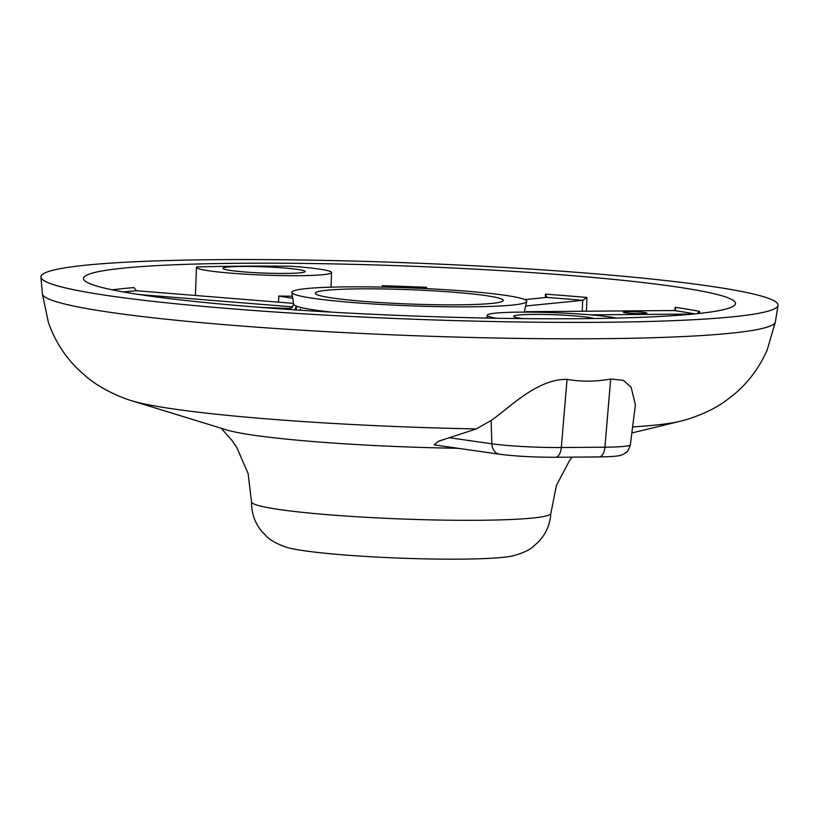 <?xml version="1.0" encoding="UTF-8"?>
<svg xmlns="http://www.w3.org/2000/svg" width="819" height="819" viewBox="0 0 819 819"><rect width="100%" height="100%" fill="white"/><g stroke="black" fill="none" stroke-linecap="round" stroke-linejoin="round"><path stroke-width="1.23" d="M616.257 318.089A67.608 5.149 2.2 0 0 519.942 312.131A67.608 5.149 2.2 0 0 487.213 315.284A67.608 5.149 2.2 0 0 496.468 318.253M688.881 288.831A326.279 24.836 -177.8 0 1 735.544 303.501A326.279 24.836 -177.8 0 1 496.273 318.253A326.279 24.836 -177.8 0 1 130.139 293.12A326.279 24.836 -177.8 0 1 83.477 278.45A326.279 24.836 -177.8 0 1 322.747 263.708A326.279 24.836 -177.8 0 1 688.881 288.831M426.515 288.636L426.566 287.346A326.279 24.836 -177.8 0 0 382.299 285.698L382.248 287.09M290.735 266.226A326.279 24.836 2.2 0 0 196.693 266.943A67.608 5.149 2.2 0 0 196.468 267.342A67.608 5.149 2.2 0 0 263.831 275.082A67.608 5.149 2.2 0 0 331.582 272.532A67.608 5.149 2.2 0 0 290.735 266.226M332.115 312.162A115.223 8.774 -177.8 0 1 323.955 311.24A115.223 8.774 -177.8 0 1 310.176 309.306A115.223 8.774 -177.8 0 1 300.338 307.34A115.223 8.774 -177.8 0 1 296.427 306.163A115.223 8.774 -177.8 0 1 293.704 304.258L291.799 292.455A117.578 8.948 -177.8 0 1 377.16 286.998A117.578 8.948 -177.8 0 1 509.961 296.058A117.578 8.948 -177.8 0 1 526.76 301.484A117.578 8.948 -177.8 0 1 439.68 306.644A117.578 8.948 -177.8 0 1 308.609 297.604A117.578 8.948 -177.8 0 1 291.799 292.455M300.45 308.958L300.225 310.217M487.11 317.977A115.223 8.774 -177.8 0 1 486.64 317.987A115.223 8.774 -177.8 0 1 485.053 318.038M725.327 288.554A368.837 28.071 2.2 0 0 309.766 260.125A368.837 28.071 2.2 0 0 40.95 277.078A368.837 28.071 2.2 0 0 93.694 293.397A368.837 28.071 2.2 0 0 505.927 321.775A368.837 28.071 2.2 0 0 778.05 305.395A368.837 28.071 2.2 0 0 725.327 288.554M449.314 437.725L491.861 443.806A11.753 9.459 98.1 0 0 499.703 454.258L434.162 444.891L438.349 441.287L476.351 428.921A284.817 21.683 2.2 0 1 161.241 407.074A284.817 21.683 2.2 0 1 129.115 399.948L227.989 430.344A185.186 14.097 2.2 0 0 245.505 433.947A185.186 14.097 2.2 0 0 457.882 448.28M476.351 428.921L491.103 420.464C507.534 409.633 536.65 378.644 567.055 379.371C581.377 381.849 595.915 381.736 610.677 379.023L623.341 380.333L631.132 387.233L635.401 404.821L630.343 444.778A52.488 3.993 2.2 0 1 604.934 447.194L610.677 379.023M550.87 513.318A149.785 11.405 2.2 0 1 440.939 520.075A149.785 11.405 2.2 0 1 272.942 508.538A149.785 11.405 2.2 0 1 251.515 501.822C251.413 512.837 254.719 522.563 261.435 530.999L266.974 536.762C270.843 540.581 277.365 544.092 286.537 547.287A117.578 8.948 2.2 0 0 298.915 549.938A117.578 8.948 2.2 0 0 414.823 558.619A117.578 8.948 2.2 0 0 512.459 555.958C521.846 553.48 528.624 550.491 532.77 546.969L538.738 541.646C546.078 533.753 550.112 524.314 550.87 513.318L556.439 485.37L569.635 460.391L572.102 457.145M489.823 296.222A94.062 7.156 -177.8 0 1 503.275 300.45A94.062 7.156 -177.8 0 1 434.295 304.699A94.062 7.156 -177.8 0 1 328.747 297.451A94.062 7.156 -177.8 0 1 315.295 293.222A94.062 7.156 -177.8 0 1 384.275 288.974A94.062 7.156 -177.8 0 1 489.823 296.222M292.752 298.341L278.798 296.038A67.608 5.149 2.2 0 0 292.403 296.191M278.562 302.16L278.798 296.038M112.735 289.936L112.746 289.752A326.279 24.836 -177.8 0 1 133.999 287.602L136.466 290.735A323.331 24.611 2.2 0 0 123.311 291.953M293.56 303.368L136.466 290.735M292.762 306.89L139.076 294.533M242.833 266.441A41.155 3.133 2.2 0 0 222.911 268.356A41.155 3.133 2.2 0 0 243.734 271.888A41.155 3.133 2.2 0 0 285.227 273.433A41.155 3.133 2.2 0 0 305.149 271.519A41.155 3.133 2.2 0 0 284.316 267.987A41.155 3.133 2.2 0 0 242.833 266.441M594.256 318.509A41.155 3.133 2.2 0 0 533.568 314.383A41.155 3.133 2.2 0 0 513.646 316.298A41.155 3.133 2.2 0 0 522.655 318.611M287.715 309.377A121.099 9.214 -177.8 0 1 289.005 308.435L260.36 307.381M289.005 308.435L291.564 307.975M525.665 305.999L582.77 300.317A323.331 24.611 2.2 0 0 546.775 297.42L547.061 297.062M524.795 299.611L546.775 297.42L545.464 294.144A326.279 24.836 -177.8 0 1 586.947 297.471L582.77 300.317M694.788 313.902A323.331 24.611 2.2 0 0 674.303 310.544L675.603 309.162L675.132 307.33A326.279 24.836 -177.8 0 1 688.093 309.336A326.279 24.836 -177.8 0 1 699.58 311.353L697.338 313.513M674.303 310.544L524.293 311.691M645.198 312.592A11.753 0.891 2.2 0 0 632.002 311.691A11.753 0.891 2.2 0 0 623.382 312.223A11.753 0.891 2.2 0 0 625.061 312.745A11.753 0.891 2.2 0 0 638.257 313.657A11.753 0.891 2.2 0 0 646.877 313.124A11.753 0.891 2.2 0 0 645.198 312.592M590.182 314.844L693.284 314.056M296.283 309.961L296.427 306.163L295.147 308.886M699.58 311.353L699.498 313.411M675.01 310.35L675.132 307.33M586.947 297.471L586.424 311.21M545.331 297.563L545.464 294.144M129.115 399.948C113.042 394.563 96.54 385.514 86.261 376.638L77.785 369.031C64.558 356.04 54.771 340.52 48.403 322.461L42.353 293.734A366.799 27.918 2.2 0 0 94.809 309.961A366.799 27.918 2.2 0 0 504.75 338.186A366.799 27.918 2.2 0 0 775.368 321.898L778.05 305.395M632.596 426.924A284.817 21.683 2.2 0 0 680.712 421.14C697.153 416.994 714.301 409.244 725.235 401.187L734.274 394.246C748.453 382.309 759.408 367.588 767.137 350.071L775.368 321.898M491.103 420.464L491.861 443.806A52.488 3.993 2.2 0 0 561.312 447.532L567.055 379.371M561.312 447.532L604.934 447.194A11.753 6.071 89.6 0 1 599.027 456.941L555.405 457.268A11.753 6.071 89.6 0 0 561.312 447.532M582.248 311.251L582.667 300.327M42.353 293.734L40.95 277.078M680.712 421.14L631.838 432.954M251.515 501.822L248.096 473.525L236.865 447.604L231.92 440.356L221.458 428.542M524.191 312.121L526.76 301.484M331.019 287.162L331.582 272.532M195.393 295.475L196.468 267.342M487.1 318.079L487.213 315.284M499.703 454.258C515.591 456.265 534.152 457.268 555.405 457.268M599.027 456.941C617.618 456.623 620.075 455.579 621.918 454.893L624.18 453.859C626.617 451.443 627.078 454.207 630.343 444.778M293.693 304.125L291.687 307.913"/></g></svg>
